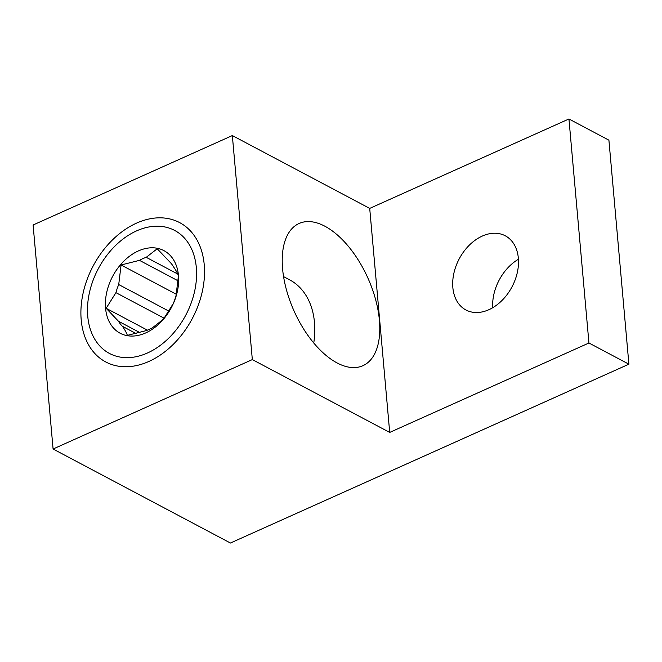 <?xml version="1.0" encoding="UTF-8"?>
<svg xmlns="http://www.w3.org/2000/svg" width="662" height="662" viewBox="0 0 662 662"><rect width="100%" height="100%" fill="white"/><g stroke="black" fill="none" stroke-linecap="round" stroke-linejoin="round"><path stroke-width="0.99" d="M488.887 309.7A41.987 29.873 117.9 0 1 465.932 309.982A41.987 29.873 117.9 0 1 453.875 273.265A41.987 29.873 117.9 0 1 482.308 236.061A41.987 29.873 117.9 0 1 505.263 235.788A41.987 29.873 117.9 0 1 517.32 272.504A41.987 29.873 117.9 0 1 488.887 309.7M492.735 307.706A41.987 29.873 117.9 0 1 518.429 259.239M337.099 362.942A77.942 40.432 65.8 0 0 362.917 365.689A77.942 40.432 65.8 0 0 375.553 299.34A77.942 40.432 65.8 0 0 324.901 226.23A77.942 40.432 65.8 0 0 299.083 223.483A77.942 40.432 65.8 0 0 286.447 289.832A77.942 40.432 65.8 0 0 337.099 362.942M204.227 264.684A78.861 56.105 -62.1 0 0 136.537 223.127A78.861 56.105 -62.1 0 0 81.203 319.895A78.861 56.105 -62.1 0 0 148.884 361.452A78.861 56.105 -62.1 0 0 204.227 264.684M53.092 449.01L252.33 359.59L232.337 135.569L33.1 224.989L53.092 449.01L230.434 543.022L628.9 364.183L608.908 140.17L568.939 118.978L369.71 208.398L389.703 432.418L588.94 342.999L568.939 118.978M232.337 135.569L369.71 208.398M628.9 364.183L588.94 342.999M252.33 359.59L389.703 432.418M313.755 342.999A79.829 56.791 -62.1 0 0 289.608 279.811L283.576 276.617M136.587 230.881A69.609 49.518 117.9 0 1 196.324 267.564A69.609 49.518 117.9 0 1 147.485 352.978A69.609 49.518 117.9 0 1 87.748 316.295A69.609 49.518 117.9 0 1 136.587 230.881M139.483 260.356L121.08 264.982L118.721 284.552A40.357 28.714 117.9 0 0 115.933 292.654L106.152 308.285L118.481 321.26A40.357 28.714 117.9 0 0 122.453 326.325C124.944 329.908 126.583 332.92 127.361 335.361L145.764 330.735A40.357 28.714 117.9 0 0 149.157 329.428A40.357 28.714 117.9 0 0 152.525 327.707L163.497 319.142L173.279 303.51A40.357 28.714 117.9 0 0 176.067 295.409L178.426 275.847C177.656 273.414 176.026 270.402 173.518 266.803A40.357 28.714 117.9 0 0 169.546 261.738L157.217 248.763L146.236 257.328A40.357 28.714 117.9 0 0 142.843 258.635A40.357 28.714 117.9 0 0 139.483 260.356L178.26 280.92M145.698 332.928A46.745 33.257 117.9 0 1 105.572 308.293A46.745 33.257 117.9 0 1 138.375 250.931A46.745 33.257 117.9 0 1 178.492 275.566A46.745 33.257 117.9 0 1 145.698 332.928M122.453 326.325L136.173 333.598M139.93 332.622L118.481 321.26M115.933 292.654L164.226 318.257M169.182 311.297L118.721 284.552M106.152 308.285L147.411 330.156M121.08 264.982L176.357 294.284M177.706 274.01L146.236 257.328"/></g></svg>
